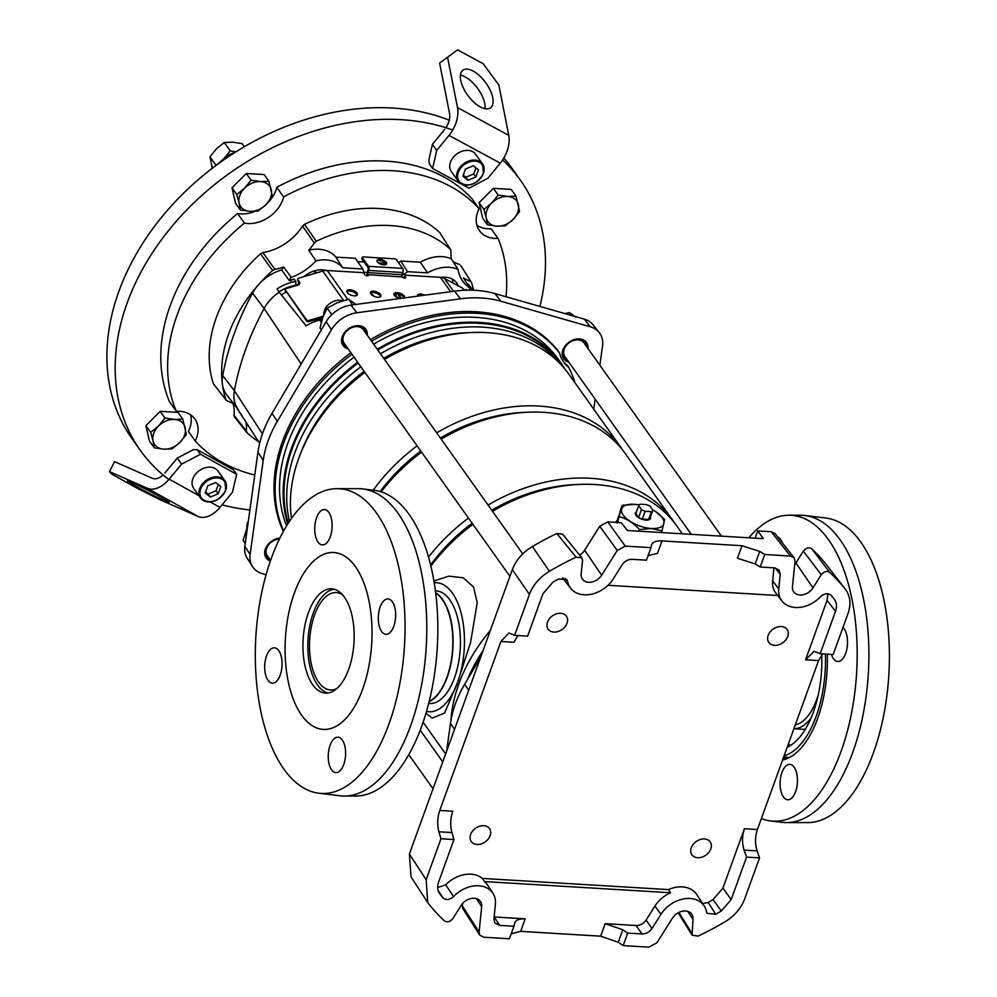 <?xml version="1.0" encoding="UTF-8"?>
<svg xmlns="http://www.w3.org/2000/svg" width="997" height="997" viewBox="0 0 997 997"><rect width="100%" height="100%" fill="white"/><g stroke="black" fill="none" stroke-linecap="round" stroke-linejoin="round"><path stroke-width="1.5" d="M697.651 857.719A11.191 8.362 -35.4 0 1 691.93 854.828A11.191 8.362 -35.4 0 1 693.214 844.372A11.191 8.362 -35.4 0 1 704.455 838.951A11.191 8.362 -35.4 0 1 710.176 841.854A11.191 8.362 -35.4 0 1 708.892 852.31A11.191 8.362 -35.4 0 1 697.651 857.719A11.191 8.362 144.6 0 0 710.811 848.921A11.191 8.362 144.6 0 0 704.455 838.951A11.191 8.362 144.6 0 0 691.307 847.749A11.191 8.362 144.6 0 0 697.651 857.719M476.99 844.459A11.191 8.362 -35.4 0 1 471.269 841.555A11.191 8.362 -35.4 0 1 472.541 831.099A11.191 8.362 -35.4 0 1 483.782 825.69A11.191 8.362 -35.4 0 1 489.502 828.594A11.191 8.362 -35.4 0 1 488.218 839.05A11.191 8.362 -35.4 0 1 476.99 844.459A11.191 8.362 144.6 0 0 490.138 835.66A11.191 8.362 144.6 0 0 483.782 825.69A11.191 8.362 144.6 0 0 470.634 834.489A11.191 8.362 144.6 0 0 476.99 844.459M553.871 632.073A11.191 8.362 -35.4 0 1 548.151 629.169A11.191 8.362 -35.4 0 1 549.434 618.713A11.191 8.362 -35.4 0 1 560.663 613.292A11.191 8.362 -35.4 0 1 566.396 616.196A11.191 8.362 -35.4 0 1 565.112 626.652A11.191 8.362 -35.4 0 1 553.871 632.073A11.191 8.362 144.6 0 0 567.019 623.275A11.191 8.362 144.6 0 0 560.663 613.292A11.191 8.362 144.6 0 0 547.515 622.103A11.191 8.362 144.6 0 0 553.871 632.073M774.544 645.333A11.191 8.362 -35.4 0 1 768.812 642.429A11.191 8.362 -35.4 0 1 770.095 631.973A11.191 8.362 -35.4 0 1 781.336 626.565A11.191 8.362 -35.4 0 1 787.057 629.468A11.191 8.362 -35.4 0 1 785.773 639.924A11.191 8.362 -35.4 0 1 774.544 645.333A11.191 8.362 144.6 0 0 787.692 636.535A11.191 8.362 144.6 0 0 781.336 626.565A11.191 8.362 144.6 0 0 768.188 635.363A11.191 8.362 144.6 0 0 774.544 645.333M687.731 911.37L692.99 919.321A12.126 9.048 144.6 0 0 691.881 914.349A12.126 9.048 144.6 0 0 685.525 910.996A12.126 9.048 144.6 0 0 672.477 918.087L656.898 942.788L648.873 947.15L623.175 945.605L627.699 933.092L641.981 933.952L636.074 925.515C640.186 925.49 643.539 923.671 646.106 920.057L652.001 928.494C649.433 932.108 646.093 933.927 641.981 933.952M427.763 902.597L411.026 876.899L409.393 854.043L426.143 879.728L427.763 902.597L428.909 904.179A261.152 194.988 -35.4 0 0 444.425 920.867C447.329 922.611 450.146 921.839 452.875 918.549L461.187 905.388A12.126 9.048 -35.4 0 1 474.223 898.285A12.126 9.048 -35.4 0 1 480.579 901.649A12.126 9.048 -35.4 0 1 481.688 906.609L479.096 932.095L479.756 935.111L483.695 937.217L509.392 938.763L513.929 926.25L499.647 925.39L494.736 922.761L493.914 918.997L495.397 904.341A27.044 20.202 -35.4 0 0 492.917 893.275L487.496 884.962A27.442 20.488 -35.4 0 0 484.467 881.572L670.57 892.751A27.442 20.488 144.6 0 0 654.904 906.111L646.106 920.057M426.143 879.728L440.973 838.751L438.892 831.772C437.097 824.831 437.384 817.714 439.764 810.436L500.918 641.495L509.018 632.97L514.589 635.376L527.6 636.161L542.954 593.751L552.812 582.273A246.222 183.847 144.6 0 1 558.445 578.995L566.77 579.569L567.629 581.488A27.044 20.202 144.6 0 0 570.608 588.267A27.044 20.202 144.6 0 0 584.092 594.798A27.044 20.202 144.6 0 0 613.18 578.97L622.14 564.776C624.708 561.161 628.048 559.342 632.16 559.317L646.442 560.177L650.966 547.665L625.269 546.119L617.243 550.481L599.733 526.279L607.759 521.917L621.243 522.727L627.462 530.504L763.303 538.667L757.782 530.927L771.279 531.737L774.968 533.507L794.135 557.822L790.447 556.052L771.279 531.737M437.671 887.554L445.671 884.85L453.573 896.577A27.044 20.202 -35.4 0 1 478.759 885.772A27.044 20.202 -35.4 0 1 492.917 893.275M445.671 884.85A27.58 20.601 -35.4 0 1 471.008 874.195A27.58 20.601 -35.4 0 1 482.398 878.419L484.467 881.572M454.52 729.393L450.494 723.323A111.926 83.574 -35.4 0 1 464.627 684.291L480.704 657.073M450.494 723.323L446.606 751.264M494.113 916.978L525.182 918.848L520.658 931.36L511.199 933.778M514.764 922.798L513.929 926.25M514.626 923.259C515.636 920.094 519.15 918.623 525.182 918.848M702.611 903.519L708.194 902.447L715.696 914.274L707.11 913.339L706.512 911.781A27.044 20.202 144.6 0 0 704.218 905.974A27.044 20.202 144.6 0 0 683.356 898.945A27.044 20.202 144.6 0 0 660.961 914.299L652.001 928.494M605.179 923.658L622.776 929.765L618.24 942.277L600.643 936.171L605.179 923.658L636.074 925.515M622.776 929.765L627.699 933.092M708.194 902.447A245.686 183.448 144.6 0 0 713.005 899.643L722.887 888.165L744.398 828.744L757.408 829.529L818.562 660.587L805.551 659.802L827.061 600.381L827.946 593.751M715.696 914.274A246.222 183.847 144.6 0 0 721.329 910.996L713.005 899.643M704.218 905.974L696.753 894.546A27.58 20.601 144.6 0 0 668.414 889.598L670.57 892.751M668.414 889.598L482.398 878.419M453.573 896.577C449.597 900.029 446.07 900.465 443.017 897.886L438.119 890.458M443.017 897.886A246.222 183.847 -35.4 0 1 439.939 894.085L439.403 893.312M438.992 892.627L439.939 894.085C437.446 890.72 437.01 886.669 438.63 881.934L453.971 839.524L451.903 832.557L438.892 831.772M439.764 810.436L452.763 811.222C450.382 818.5 450.096 825.603 451.903 832.557M722.887 888.165L731.187 899.531L746.541 857.108L744.086 850.117C741.942 843.15 742.042 836.022 744.398 828.744M517.892 635.575L513.929 642.28L500.918 641.495M805.551 659.802L814.075 651.315L820.17 653.745L835.523 611.335L827.061 600.381M781.91 600.967L775.84 593.103A27.442 20.488 -35.4 0 1 772.638 580.89L778.744 588.928A27.044 20.202 -35.4 0 0 781.91 600.967A27.044 20.202 -35.4 0 0 820.568 596.692C824.544 593.24 828.071 592.804 831.137 595.383A246.222 183.847 -35.4 0 1 834.202 599.185L834.227 599.222M778.744 588.928L780.227 574.284L775.242 567.954M772.638 580.89L773.959 567.841M607.983 585.289L777.685 595.496M567.629 581.488L565.112 578.297M755.203 563.941L737.456 558.245L741.98 545.72L759.726 551.428L755.203 563.941L760.213 567.019L774.495 567.879L779.106 570.085L780.227 574.284M741.98 545.72L661.996 540.922L657.459 553.435L648.1 555.603M440.973 838.751L453.971 839.524M618.24 942.277L623.175 945.605M600.643 936.171L520.658 931.36M692.99 919.321L692.08 935.136L698.05 936.108A261.152 194.988 144.6 0 0 724.732 921.963C734.403 916.106 741.058 908.417 744.709 898.87L759.552 857.894L757.097 850.902L744.086 850.117M746.541 857.108L759.552 857.894M731.187 899.531L721.329 910.996M820.17 653.745L833.168 654.518L847.998 613.541C851.264 604.045 850.341 595.894 845.232 589.09L825.977 564.165L845.232 589.09A261.152 194.988 -35.4 0 0 829.716 572.403C826.812 570.658 823.996 571.431 821.266 574.721L803.358 551.142C806.087 547.852 808.903 547.079 811.82 548.849A259.93 194.079 -35.4 0 1 825.977 564.165M579.718 555.217A13.347 9.97 144.6 0 0 584.628 550.219L601.665 575.182A12.126 9.048 144.6 0 1 582.572 579.357A12.126 9.048 144.6 0 1 581.164 573.96L582.535 560.364L581.837 557.809L576.092 557.161A261.152 194.988 144.6 0 0 549.409 571.306C539.738 577.163 533.083 584.865 529.432 594.399L512.346 569.648C515.972 560.14 522.652 552.425 532.398 546.518L549.409 571.306M514.589 635.376L529.432 594.399M601.665 575.182L617.243 550.481M803.358 551.142L795.93 562.919L812.954 587.894L821.266 574.721M812.954 587.894A12.126 9.048 -35.4 0 1 793.874 592.056A12.126 9.048 -35.4 0 1 792.453 586.66L795.045 561.174L794.135 557.822M760.213 567.019L764.749 554.506L790.447 556.052M834.202 599.185C836.695 602.549 837.131 606.6 835.523 611.335M759.726 551.428L764.749 554.506M651.714 544.499L650.966 547.665M584.628 550.219L599.733 526.279M576.092 557.161L556.812 533.52A259.93 194.079 144.6 0 0 532.398 546.518M409.393 854.043L512.346 569.648M462.558 903.544L462.334 905.849L479.096 932.095M822.662 653.895L818.562 660.587M757.408 829.529C755.041 836.807 754.941 843.936 757.097 850.902M811.82 548.849L829.716 572.403M795.93 562.919A13.347 9.97 -35.4 0 1 794.696 564.614M651.589 544.923C652.487 542.019 655.964 540.686 661.996 540.922M757.782 530.927L755.153 538.181M556.812 533.52L562.582 534.155L581.837 557.809M479.756 935.111L462.982 908.865L462.334 905.849M336.637 688.715A48.778 23.803 93.4 0 1 330.505 689.949A48.778 23.803 93.4 0 1 311.301 663.915A48.778 23.803 93.4 0 1 314.628 614.813A48.778 23.803 93.4 0 1 336.35 592.567A48.778 23.803 93.4 0 1 342.295 594.536M327.876 693.015A52.23 25.486 93.4 0 1 313.295 612.943A52.23 25.486 93.4 0 1 334.107 589.215M435.714 593.041A56.243 27.442 93.4 0 1 446.943 677.275A56.243 27.442 93.4 0 1 429.196 701.377M348.688 669.286A52.23 25.486 93.4 0 1 325.421 693.102A52.23 25.486 93.4 0 1 304.858 665.223A52.23 25.486 93.4 0 1 308.422 612.657A52.23 25.486 93.4 0 1 331.689 588.828A52.23 25.486 93.4 0 1 352.253 616.707A52.23 25.486 93.4 0 1 348.688 669.286M294.402 592.928A88.608 43.232 93.4 0 1 333.87 552.525A88.608 43.232 93.4 0 1 368.753 599.808A88.608 43.232 93.4 0 1 362.709 689.002A88.608 43.232 93.4 0 1 323.24 729.405A88.608 43.232 93.4 0 1 288.345 682.122A88.608 43.232 93.4 0 1 294.402 592.928M617.093 520.484A23.317 10.543 19.9 0 0 615.76 522.391M787.194 747.252A81.143 39.581 -86.6 0 0 813.315 712.219A81.143 39.581 -86.6 0 0 821.74 654.842M793.886 728.732L804.454 729.368A59.695 29.125 -86.6 0 0 805.227 729.393M793.899 728.707A59.695 29.125 -86.6 0 0 810.947 718.214M784.078 755.838A88.608 43.232 -86.6 0 0 816.182 716.257A88.608 43.232 -86.6 0 0 825.404 654.057M795.282 724.869A56.243 27.442 -86.6 0 0 816.717 699.495A56.243 27.442 -86.6 0 0 818.275 694.759M788.453 743.75A81.143 39.581 -86.6 0 0 790.434 745.494M428.66 703.508L429.358 703.558A56.43 27.53 -86.6 0 0 454.495 677.823A56.43 27.53 -86.6 0 0 458.346 621.019A56.43 27.53 -86.6 0 0 436.125 590.897L435.44 590.86M429.121 701.689A56.43 27.53 -86.6 0 0 447.179 677.374A56.43 27.53 -86.6 0 0 435.677 592.729M565.037 369.189A160.23 119.64 144.6 0 0 561.585 363.955L557.996 358.895A160.23 119.64 144.6 0 0 373.651 344.152M354.06 357.163A160.23 119.64 144.6 0 0 287.784 443.353A160.23 119.64 144.6 0 0 286.613 525.893M561.585 363.955A160.23 119.64 144.6 0 0 377.24 349.212M357.661 362.223A160.23 119.64 144.6 0 0 291.373 448.413A160.23 119.64 144.6 0 0 287.747 524.061M481.464 654.967A159.582 119.154 144.6 0 0 469.874 675.405M482.984 650.754A154.635 115.465 144.6 0 0 467.556 679.318M490.35 630.428A160.23 119.64 144.6 0 0 458.844 683.942A160.23 119.64 144.6 0 0 450.868 720.893M682.359 533.806L676.851 526.055A160.23 119.64 144.6 0 0 492.506 511.311M472.914 524.322A160.23 119.64 144.6 0 0 430.903 566.109M577.4 484.517A154.635 115.465 144.6 0 0 491.733 510.227M472.129 523.213A154.635 115.465 144.6 0 0 430.617 564.938M674.545 522.976A160.23 119.64 144.6 0 0 672.389 519.798A160.23 119.64 144.6 0 0 488.044 505.055M468.465 518.066A160.23 119.64 144.6 0 0 428.548 557.099M672.389 519.798L625.505 453.847A160.23 119.64 144.6 0 0 441.16 439.104M421.581 452.115A160.23 119.64 144.6 0 0 381.128 491.845M526.067 412.309A154.635 115.465 144.6 0 0 440.387 438.019M420.796 451.018A154.635 115.465 144.6 0 0 380.156 491.546M623.212 450.769A160.23 119.64 144.6 0 0 621.056 447.591A160.23 119.64 144.6 0 0 436.711 432.848M417.12 445.858A160.23 119.64 144.6 0 0 373.239 490.188M621.056 447.591L568.851 374.162A160.23 119.64 144.6 0 0 384.506 359.418M364.914 372.429A160.23 119.64 144.6 0 0 298.639 458.62A160.23 119.64 144.6 0 0 291.46 518.502M469.4 332.624A154.635 115.465 144.6 0 0 383.733 358.334M364.129 371.333A154.635 115.465 144.6 0 0 301.082 452.302M561.548 365.189A159.582 119.154 144.6 0 0 380.48 353.761M360.889 366.771A159.582 119.154 144.6 0 0 294.9 452.601A159.582 119.154 144.6 0 0 289.479 521.394M562.059 365.749L561.311 364.69A159.582 119.154 144.6 0 0 377.776 349.959M358.185 362.97A159.582 119.154 144.6 0 0 292.196 448.8A159.582 119.154 144.6 0 0 288.295 523.201M425.956 713.279L432.1 718.139L444.625 713.067L457.66 682.272L470.596 642.392L477.214 602.774L473.55 586.996L463.219 577.774L448.899 576.141L433.932 580.952M426.504 711.434A64.643 31.543 -86.6 0 0 457.66 682.272A64.643 31.543 -86.6 0 0 461.599 615.074A64.643 31.543 -86.6 0 0 434.231 582.747M316.934 272.779A10.257 7.664 144.6 0 0 313.158 271.558A10.257 7.664 144.6 0 0 312.435 271.545M466.297 290.202L465.836 289.491L467.281 290.177M286.114 292.183A32.639 24.377 144.6 0 0 281.391 294.9A32.639 24.377 144.6 0 1 286.114 292.183M322.118 319.414L319.676 320.049A39.656 29.611 -35.4 0 0 306.116 325.845L279.21 292.171A37.313 27.854 144.6 0 0 264.118 308.472A37.313 27.854 -35.4 0 1 279.21 292.171L277.091 288.931A37.5 28.003 -35.4 0 1 291.66 282.338L295.673 281.304L296.121 285.665M262.423 433.869L234.382 390.65A294.726 220.063 -35.4 0 1 264.118 308.472A294.726 220.063 -35.4 0 0 234.382 390.65A37.313 27.854 -35.4 0 0 237.261 408.022A37.313 27.854 -35.4 0 1 234.382 390.65L222.705 375.557A38.272 28.577 144.6 0 0 227.004 395.273L236.252 406.938A37.5 28.003 144.6 0 0 237.46 408.334M222.705 375.557A295.698 220.786 144.6 0 1 252.553 293.118A38.272 28.577 -35.4 0 1 281.665 269.95L289.205 280.493A37.624 28.103 -35.4 0 1 290.227 280.219L294.24 279.185L295.673 281.304M258.622 441.659A137.648 102.778 -35.4 0 1 246.982 432.71L246.296 430.829A47.083 35.157 144.6 0 0 246.097 423.227L250.259 428.498M460.676 265.352L471.481 282.463A137.648 102.778 -35.4 0 1 473.587 290.239M213.42 383.833L226.207 400.221L213.42 383.833A138.695 103.551 -35.4 0 1 260.491 253.799L262.872 252.627A46.298 34.571 144.6 0 0 302.527 226.082L304.521 224.325A138.695 103.551 -35.4 0 1 439.627 232.451L450.706 249.736L439.627 232.451M233.971 404.072A34.446 25.723 144.6 0 0 233.971 404.196A47.083 35.157 144.6 0 0 227.266 400.956L225.858 399.56A137.648 102.778 -35.4 0 1 272.58 270.511L260.491 253.799M304.521 224.325L316.273 241.262A137.648 102.778 -35.4 0 1 450.357 249.325L451.03 251.194A47.083 35.157 144.6 0 0 451.242 258.796L458.034 269.414A33.798 25.237 144.6 0 0 427.563 272.879L420.36 262.211L400.869 261.04L407.461 271.67L427.563 272.879M471.481 282.463L460.901 265.838M469.861 290.152A33.798 25.237 144.6 0 0 469.948 288.121L463.368 277.827A47.083 35.157 144.6 0 0 470.073 281.079M466.833 283.26A38.272 28.577 -35.4 0 1 471.618 288.569L472.665 290.202M233.099 403.66A46.298 34.571 144.6 0 1 234.033 415.3L234.482 416.983L246.982 432.71M281.665 269.95A34.446 25.723 -35.4 0 1 283.634 267.034A47.083 35.157 144.6 0 1 274.898 269.352L272.58 270.511M238.482 409.954L233.971 404.196M342.656 267.769A33.798 25.237 -35.4 0 0 315.937 260.865L308.721 250.235A34.446 25.723 -35.4 0 1 335.877 257.126L342.656 267.769L362.746 268.978L355.356 258.298L335.877 257.126M289.205 280.493A33.798 25.237 -35.4 0 1 291.274 277.378L283.634 267.034M451.242 258.796A34.446 25.723 144.6 0 0 420.36 262.211M259.644 443.279L235.005 405.193A37.5 28.003 144.6 0 0 236.252 406.938M316.273 241.262L314.304 242.981L302.527 226.082M308.721 250.235A47.083 35.157 144.6 0 0 314.304 242.981M357.674 261.638L364.055 262.012M378.374 262.884L385.565 263.308M400.869 261.04L398.713 262.921M452.912 261.426A46.298 34.571 144.6 0 0 459.455 264.442M402.8 272.63L404.059 274.661L402.103 274.549M367.17 272.443L363.893 272.243L362.746 268.978M404.059 274.661L407.461 271.67M315.937 260.865A47.569 35.518 -35.4 0 1 291.274 277.378M297.405 285.292A21.971 16.401 -35.4 0 1 298.963 282.475M304.135 276.555A21.971 16.401 -35.4 0 1 326.38 270.486M441.21 277.39A21.971 16.401 -35.4 0 1 456.29 282.4A21.971 16.401 -35.4 0 1 458.209 285.815M465.275 290.239L465.836 289.491M469.948 288.121A47.569 35.518 -35.4 0 1 462.184 280.344A47.569 35.518 -35.4 0 1 458.034 269.414M452.812 282.924A21.448 16.014 144.6 0 0 452.364 279.11M262.872 252.627L274.898 269.352M234.033 415.3L246.296 430.829M295.735 285.105L291.722 286.139A32.789 24.489 144.6 0 0 279.01 291.884M348.14 348.838A13.995 10.444 -35.4 0 1 343.03 345.51A13.995 10.444 -35.4 0 1 344.638 332.437A13.995 10.444 -35.4 0 1 358.683 325.67A13.995 10.444 -35.4 0 1 365.837 329.297A13.995 10.444 -35.4 0 1 367.295 335.216M568.801 362.098A13.995 10.444 -35.4 0 1 563.704 358.77A13.995 10.444 -35.4 0 1 565.299 345.697A13.995 10.444 -35.4 0 1 579.344 338.93A13.995 10.444 -35.4 0 1 586.498 342.557A13.995 10.444 -35.4 0 1 587.956 348.476M494.961 293.592L500.968 301.256L590.299 326.804A27.978 20.887 -35.4 0 1 599.234 332.574L593.065 324.798A27.455 20.501 -35.4 0 0 584.304 319.127L494.961 293.592A111.402 83.175 144.6 0 0 475.519 290.339A111.402 83.175 144.6 0 0 454.607 291.161L350.981 305.107L356.789 312.759A27.978 20.887 -35.4 0 0 331.465 329.708L277.34 421.332A111.926 83.574 -35.4 0 0 263.22 460.365L250.11 554.457A27.978 20.887 -35.4 0 0 252.465 566.545A27.978 20.887 -35.4 0 0 262.348 573.661L266.087 574.733M500.968 301.256A111.926 83.574 144.6 0 0 481.439 297.991A111.926 83.574 144.6 0 0 460.415 298.826L356.789 312.759M252.465 566.545L247.144 558.17A27.455 20.501 -35.4 0 1 244.838 546.306L257.936 452.214A111.402 83.175 -35.4 0 1 272.007 413.369L326.131 321.732A27.455 20.501 -35.4 0 1 350.981 305.107M283.372 531.476A165.078 123.267 -35.4 0 1 350.882 352.701M283.634 531.002A165.016 123.204 -35.4 0 1 351.991 354.259M371.569 341.223A165.016 123.204 -35.4 0 1 559.691 353.175L558.719 351.667A165.078 123.267 -35.4 0 0 370.46 339.665M575.045 382.885A165.016 123.204 -35.4 0 0 568.664 367.257L567.617 365.637A41.974 31.343 -35.4 0 1 562.42 360.229M599.234 332.574A27.978 20.887 -35.4 0 1 602.537 345.996L599.858 365.214M593.738 409.169L595.134 399.136M270.399 560.975A13.995 10.444 -35.4 0 1 266.149 557.896A13.995 10.444 -35.4 0 1 267.146 545.646A13.995 10.444 -35.4 0 1 279.92 538.081M568.664 367.257A42.073 31.405 -35.4 0 1 562.906 361.026A42.073 31.405 -35.4 0 1 559.691 353.175M342.644 300.832A13.061 9.746 144.6 0 0 339.778 300.259A13.061 9.746 144.6 0 0 323.788 314.828M522.764 553.871L363.357 329.683A11.752 8.774 144.6 0 0 357.35 326.642A11.752 8.774 144.6 0 0 345.548 332.325A11.752 8.774 144.6 0 0 344.202 343.304L509.916 576.366M365.824 333.148A13.061 9.746 144.6 0 0 364.428 328.923A13.061 9.746 144.6 0 0 359.057 325.695M341.859 337.933A13.061 9.746 144.6 0 0 343.142 344.065A13.061 9.746 144.6 0 0 346.669 346.769M721.404 536.149L584.03 342.943A11.752 8.774 144.6 0 0 578.023 339.902A11.752 8.774 144.6 0 0 566.221 345.585A11.752 8.774 144.6 0 0 564.875 356.565L691.27 534.342M586.498 346.408A13.061 9.746 144.6 0 0 585.089 342.195A13.061 9.746 144.6 0 0 579.731 338.968M562.52 351.193A13.061 9.746 144.6 0 0 563.816 357.325A13.061 9.746 144.6 0 0 567.343 360.029M248.34 521.157A13.061 9.746 144.6 0 0 246.895 527.214M264.965 550.319A13.061 9.746 144.6 0 0 266.261 556.451A13.061 9.746 144.6 0 0 269.788 559.155M279.472 539.016A11.752 8.774 144.6 0 0 268.343 545.147A11.752 8.774 144.6 0 0 267.321 555.69L270.623 560.339M394.451 294.152A65.291 48.753 -35.4 0 1 395.31 296.321M395.173 293.941A65.291 48.753 -35.4 0 1 397.005 297.418M370.485 292.956A46.635 34.82 -35.4 0 1 373.887 296.221M347.791 291.161A45.7 34.122 -35.4 0 1 349.561 291.037M397.903 294.028A67.622 50.486 -35.4 0 1 399.971 298.477M398.065 294.065A67.622 50.486 -35.4 0 1 400.183 296.77A67.622 50.486 -35.4 0 1 401.243 298.34M249.898 509.966A233.173 174.101 -35.4 0 1 222.069 504.856M168.817 479.52A233.173 174.101 -35.4 0 1 140.303 450.345A233.173 174.101 -35.4 0 1 236.725 168.319A233.173 174.101 -35.4 0 1 452.725 130.009M140.303 450.345L132.028 438.717A233.173 174.101 -35.4 0 1 228.45 156.691A233.173 174.101 -35.4 0 1 449.261 120.201M254.771 474.996A183.735 137.187 -35.4 0 1 195.238 440.998A29.848 22.283 144.6 0 0 194.889 419.027A29.848 22.283 144.6 0 0 176.307 411.3A183.735 137.187 -35.4 0 1 244.427 223.129A29.848 22.283 144.6 0 0 283.597 196.92L276.767 187.311A183.735 137.187 -35.4 0 1 472.254 199.064L479.096 208.672A29.848 22.283 144.6 0 0 479.432 230.643A29.848 22.283 144.6 0 0 498.014 238.37L491.185 228.762A29.848 22.283 -35.4 0 1 476.89 225.222M498.014 238.37A183.735 137.187 -35.4 0 1 506.015 296.757M190.601 414.839A29.848 22.283 -35.4 0 1 188.408 431.389L195.238 440.998M176.307 411.3L169.478 401.691A183.735 137.187 -35.4 0 1 237.598 213.52L244.427 223.129M503.809 158.012A233.173 174.101 -35.4 0 1 512.097 168.481L520.359 180.108A233.173 174.101 -35.4 0 1 539.913 306.44M502.625 159.931A233.173 174.101 -35.4 0 1 520.359 180.108M276.767 187.311A29.848 22.283 -35.4 0 1 267.121 203.438M255.033 211.327A29.848 22.283 -35.4 0 1 237.598 213.52M283.597 196.92A183.735 137.187 -35.4 0 1 479.096 208.672M575.768 317.083L569.337 312.572L565.012 313.619M569.337 312.572L571.368 315.438M247.767 525.282L243.118 540.436L245.237 543.415M355.904 304.446L348.663 299.312L337.223 302.752L327.19 308.173L322.891 317.121L320 328.05L321.308 329.882M348.663 299.312L352.626 304.883M327.19 308.173L331.789 314.641M318.043 542.094A17.722 8.649 -86.6 0 0 322.367 544.923A17.722 8.649 -86.6 0 0 331.453 532.485A17.722 8.649 -86.6 0 0 328.811 512.371A17.722 8.649 -86.6 0 0 324.486 509.542A17.722 8.649 -86.6 0 0 315.401 521.979A17.722 8.649 -86.6 0 0 318.043 542.094M331.552 769.759A17.722 8.649 -86.6 0 0 335.864 772.588A17.722 8.649 -86.6 0 0 344.95 760.15A17.722 8.649 -86.6 0 0 342.307 740.036A17.722 8.649 -86.6 0 0 337.995 737.207A17.722 8.649 -86.6 0 0 328.898 749.632A17.722 8.649 -86.6 0 0 331.552 769.759M381.602 631.475A17.722 8.649 -86.6 0 0 385.914 634.304A17.722 8.649 -86.6 0 0 395.011 621.879A17.722 8.649 -86.6 0 0 392.357 601.752A17.722 8.649 -86.6 0 0 388.045 598.935A17.722 8.649 -86.6 0 0 378.96 611.36A17.722 8.649 -86.6 0 0 381.602 631.475M267.994 680.365A17.722 8.649 -86.6 0 0 272.306 683.194A17.722 8.649 -86.6 0 0 281.403 670.769A17.722 8.649 -86.6 0 0 278.749 650.642A17.722 8.649 -86.6 0 0 274.437 647.826A17.722 8.649 -86.6 0 0 265.352 660.251A17.722 8.649 -86.6 0 0 267.994 680.365M337.148 488.655L358.347 488.655A153.887 75.074 93.4 0 1 362.734 488.916L374.062 490.287A153.214 74.75 93.4 0 1 409.194 514.527A153.214 74.75 93.4 0 1 432.486 686.322A153.214 74.75 93.4 0 1 355.68 796.017L344.277 796.017A153.887 75.074 93.4 0 1 339.877 795.756L318.841 793.213A152.616 74.463 93.4 0 1 283.846 769.061A152.616 74.463 93.4 0 1 260.641 597.926A152.616 74.463 93.4 0 1 337.148 488.655A152.616 74.463 93.4 0 1 376.517 513.069A152.616 74.463 93.4 0 1 398.875 688.466A152.616 74.463 93.4 0 1 318.841 793.213M362.734 488.916A153.887 75.074 93.4 0 1 398.027 513.268A153.887 75.074 93.4 0 1 421.419 685.824A153.887 75.074 93.4 0 1 344.277 796.017M831.436 654.418A17.722 8.649 -86.6 0 0 833.455 658.643A17.722 8.649 -86.6 0 0 837.779 661.472A17.722 8.649 -86.6 0 0 846.864 649.035A17.722 8.649 -86.6 0 0 844.222 628.92A17.722 8.649 -86.6 0 0 842.964 627.487M783.405 796.915A17.722 8.649 -86.6 0 0 787.717 799.744A17.722 8.649 -86.6 0 0 796.802 787.306A17.722 8.649 -86.6 0 0 794.16 767.192A17.722 8.649 -86.6 0 0 789.848 764.363A17.722 8.649 -86.6 0 0 780.751 776.8A17.722 8.649 -86.6 0 0 783.405 796.915M782.408 542.941A17.722 8.649 -86.6 0 0 780.663 539.527A17.722 8.649 -86.6 0 0 777.735 537.022M761.359 818.599A153.214 74.75 -86.6 0 0 770.656 820.955A153.214 74.75 -86.6 0 0 850.989 715.809A153.214 74.75 -86.6 0 0 828.544 539.738A153.214 74.75 -86.6 0 0 789.038 515.225A153.214 74.75 -86.6 0 0 748.872 537.807M770.656 820.955L781.984 822.326A153.887 75.074 -86.6 0 0 786.371 822.587A153.887 75.074 -86.6 0 0 863.527 712.406A153.887 75.074 -86.6 0 0 840.135 539.851A153.887 75.074 -86.6 0 0 804.841 515.486A153.887 75.074 -86.6 0 0 800.441 515.225L789.038 515.225M782.57 760.013A92.422 45.089 -86.6 0 0 827.298 654.169M783.492 757.446A91.4 44.591 -86.6 0 0 786.434 758.854M786.371 822.587L807.57 822.587A152.616 74.463 -86.6 0 0 884.077 713.316A152.616 74.463 -86.6 0 0 860.872 542.181A152.616 74.463 -86.6 0 0 825.865 518.029L804.841 515.486M636.398 511.96A8.026 3.627 19.9 0 0 637.233 516.67A8.026 3.627 19.9 0 0 646.044 520.098A8.026 3.627 19.9 0 0 650.43 517.044M638.703 505.629L641.495 509.554A7.465 3.377 -160.1 0 0 645.159 511.287L642.33 519.101A7.465 3.377 -160.1 0 1 638.653 517.368L635.874 513.455L638.703 505.629A7.465 3.377 -160.1 0 1 638.765 505.392A7.465 3.377 -160.1 0 1 640.124 504.208L646.417 504.582A7.465 3.377 -160.1 0 1 650.081 506.314L652.873 510.227A7.465 3.377 -160.1 0 1 652.798 510.476A7.465 3.377 -160.1 0 1 651.452 511.66L648.623 519.487A7.465 3.377 -160.1 0 0 649.969 518.29A7.465 3.377 -160.1 0 0 650.032 518.054M641.495 509.554L638.653 517.368M645.159 511.287L651.452 511.66M642.33 519.101L648.623 519.487M617.293 523.089L622.215 505.28L635.712 504.407A22.32 10.095 19.9 0 0 634.129 504.283A22.32 10.095 19.9 0 0 623.287 515.212A22.32 10.095 19.9 0 0 651.328 528.485A22.32 10.095 19.9 0 0 655.789 511.685A22.32 10.095 19.9 0 0 652.499 509.716M620.171 511.125L622.215 505.28M639.052 504.918A22.32 10.095 19.9 0 0 635.712 504.407M655.789 511.685L664.638 519.437L661.996 530.903L651.34 528.547L639.476 529.544C633.656 523.089 627.026 518.814 619.586 516.733M616.645 522.453L620.221 511.523M638.878 531.189L639.476 529.544M618.028 521.045L618.551 522.64M661.41 532.548L661.996 530.903M376.941 261.052A5.135 2.318 -160.1 0 1 381.427 260.94A5.135 2.318 -160.1 0 1 385.814 263.619A5.135 2.318 -160.1 0 1 386.188 264.392M386.263 262.373A5.135 2.318 -160.1 0 1 386.612 263.844A5.135 2.318 -160.1 0 1 382.412 264.691A5.135 2.318 -160.1 0 1 377.327 261.825A5.135 2.318 -160.1 0 1 376.966 260.354A5.135 2.318 -160.1 0 1 381.178 259.507A5.135 2.318 -160.1 0 1 386.263 262.373M393.965 294.439A5.596 2.53 -160.1 0 1 398.85 294.252A5.596 2.53 -160.1 0 1 403.698 297.193A5.596 2.53 -160.1 0 1 404.084 297.966M400.071 298.502A5.596 2.53 -160.1 0 1 394.388 295.361A5.596 2.53 -160.1 0 1 394.002 293.741A5.596 2.53 -160.1 0 1 398.588 292.831A5.596 2.53 -160.1 0 1 404.146 295.947A5.596 2.53 -160.1 0 1 404.533 297.555A5.596 2.53 -160.1 0 1 404.308 297.929M370.398 293.018A5.596 2.53 -160.1 0 1 375.283 292.844A5.596 2.53 -160.1 0 1 380.131 295.785A5.596 2.53 -160.1 0 1 380.555 296.695M380.58 294.526A5.596 2.53 -160.1 0 1 380.966 296.134A5.596 2.53 -160.1 0 1 376.38 297.056A5.596 2.53 -160.1 0 1 370.822 293.941A5.596 2.53 -160.1 0 1 370.435 292.333A5.596 2.53 -160.1 0 1 375.022 291.411A5.596 2.53 -160.1 0 1 380.58 294.526M346.831 291.61A5.596 2.53 -160.1 0 1 351.717 291.423A5.596 2.53 -160.1 0 1 356.552 294.364A5.596 2.53 -160.1 0 1 356.988 295.286M357.013 293.106A5.596 2.53 -160.1 0 1 357.4 294.726A5.596 2.53 -160.1 0 1 352.813 295.648A5.596 2.53 -160.1 0 1 347.255 292.52A5.596 2.53 -160.1 0 1 346.869 290.912A5.596 2.53 -160.1 0 1 351.455 289.99A5.596 2.53 -160.1 0 1 357.013 293.106M322.729 317.557L309.095 321.595A1.869 1.122 176.2 0 1 306.665 321.084L306.578 319.9A1.869 1.122 -3.8 0 0 309.02 320.411L309.095 321.595M299.736 283.572A3.726 2.256 -3.8 0 0 299.611 283.397L299.536 282.201A3.726 2.256 176.2 0 1 299.823 282.974A3.726 2.256 176.2 0 1 297.542 285.242L286.363 288.544A1.869 1.122 -3.8 0 0 285.229 289.691A1.869 1.122 -3.8 0 0 285.366 290.065L306.665 321.084M285.454 291.261A1.869 1.122 176.2 0 1 285.304 290.875A1.869 1.122 176.2 0 1 285.391 290.476M299.611 283.397L297.816 280.867A1.869 1.122 176.2 0 1 297.679 280.481A1.869 1.122 176.2 0 1 297.767 280.082M367.494 275.82A2.979 1.458 -86.6 0 1 367.345 271.832L368.13 269.639A1.496 0.723 -86.6 0 0 368.018 267.582L361.973 259.083A1.869 0.847 -160.1 0 1 361.849 258.547L362.297 257.301A1.869 0.847 19.9 0 0 362.422 257.837L368.466 266.336A2.979 1.458 -86.6 0 1 368.716 270.449L367.918 272.642A1.496 0.723 -86.6 0 0 368.043 274.698L402.314 276.954A1.869 0.847 19.9 0 0 404.171 278.001A1.869 0.847 19.9 0 0 405.692 277.689A1.869 0.847 19.9 0 0 405.567 277.154L404.844 276.144L404.396 277.39A1.869 0.847 -160.1 0 1 404.271 276.854L404.72 275.608A1.869 0.847 19.9 0 0 404.844 276.144M362.297 257.301A1.869 0.847 19.9 0 1 363.332 256.927L394.214 258.784A1.869 0.847 19.9 0 1 396.557 259.893L402.601 268.38A2.979 1.458 93.4 0 1 402.838 272.505L402.053 274.698L367.918 272.642M417.531 295.86A5.596 2.53 -160.1 0 1 421.968 295.561M404.882 278.076L404.396 277.39M417.618 296.146A5.596 2.53 -160.1 0 1 417.581 295.162A5.596 2.53 -160.1 0 1 424.847 295.174M299.536 282.201L297.742 279.683A1.869 1.122 -3.8 0 1 297.592 279.297A1.869 1.122 -3.8 0 1 298.739 278.163L322.716 271.059A12.687 9.472 -35.4 0 1 327.24 270.511L361.874 272.592A1.869 0.847 19.9 0 1 364.217 273.701L364.927 274.711A1.869 0.847 19.9 0 0 366.784 275.745A1.869 0.847 19.9 0 0 368.317 275.446A1.869 0.847 19.9 0 0 368.18 274.91L368.043 274.698M404.72 275.608A1.869 0.847 19.9 0 1 405.754 275.234L440.387 277.316A12.687 9.472 -35.4 0 1 444.326 278.375L462.247 287.983L464.664 290.264M323.227 316.199L309.02 320.411M285.366 290.065L306.578 319.9M402.177 276.755A1.496 0.723 93.4 0 1 402.053 274.698M240.738 413.493L242.109 415.674M460.402 75.136A23.317 10.967 -126.3 0 1 465.225 76.943A23.317 10.967 -126.3 0 1 485.078 108.685M480.242 106.878A23.317 10.967 -126.3 0 1 463.269 87.811A23.317 10.967 -126.3 0 1 462.907 70.201A23.317 10.967 -126.3 0 1 473.189 71.099A23.317 10.967 -126.3 0 1 490.163 90.166A23.317 10.967 -126.3 0 1 490.524 107.776A23.317 10.967 -126.3 0 1 480.242 106.878M457.548 49.85L439.602 63.073L457.548 49.85L483.171 63.721L498.812 84.969L508.757 135.343A26.109 16.313 118.4 0 1 500.257 163.147L487.957 178.176L469.064 188.234L432.611 168.493L429.383 163.944L428.909 159.719L432.399 144.366L436.711 150.435L432.611 168.493M447.566 57.228L457.511 107.589A26.109 16.313 118.4 0 1 449.011 135.393L436.711 150.435M439.602 63.073L449.547 113.446A14.918 9.322 118.4 0 1 445.896 127.716M444.699 129.336L432.399 144.366M161.726 497.54A23.317 1.059 27 0 1 169.104 502.214A23.317 1.059 27 0 1 156.865 497.067A23.317 1.059 27 0 1 134.907 485.751A23.317 1.059 27 0 1 127.529 481.077A23.317 1.059 27 0 1 139.779 486.237A23.317 1.059 27 0 1 161.726 497.54M163.059 474.946A14.918 9.347 -61 0 1 152.317 478.273L114.555 461.673L109.496 471.631L147.244 488.231A26.109 16.363 -61 0 0 169.141 479.146L181.554 464.166L177.242 458.097L193.343 449.672L197.256 449.697L200.497 454.246L236.663 474.335L233.423 469.786L197.256 449.697M109.496 471.631L111.477 473.974L136.901 488.094L160.33 499.871L198.079 516.471A26.109 16.363 -61 0 0 219.976 507.373L232.388 492.406L236.663 474.335M200.497 454.246L181.554 464.166M164.817 473.077L177.242 458.097M483.258 173.74A14.918 11.141 -35.4 0 1 471.245 184.457A14.918 11.141 -35.4 0 1 458.221 181.255C467.543 188.034 475.955 185.479 483.445 173.603L482.548 163.969L475.644 154.261A14.918 11.141 144.6 0 0 462.434 151.12A14.918 11.141 144.6 0 0 450.482 162.125A14.918 11.141 144.6 0 0 451.317 171.546L458.221 181.255A14.918 11.141 -35.4 0 1 457.386 171.833A14.918 11.141 -35.4 0 1 469.338 160.829A14.918 11.141 -35.4 0 1 482.548 163.969A14.918 11.141 -35.4 0 1 483.383 173.391M475.868 177.017L478.485 169.789L473.288 165.789L465.474 169.016L462.87 176.232L468.054 180.245L475.868 177.017L473.712 173.989L475.943 167.832M463.256 175.16L465.898 177.204L473.712 173.989M465.898 177.204L468.054 180.245M217.969 471.045A14.918 11.141 144.6 0 0 204.759 467.905A14.918 11.141 144.6 0 0 192.807 478.909A14.918 11.141 144.6 0 0 193.655 488.331L200.547 498.039A14.918 11.141 -35.4 0 1 199.712 488.617A14.918 11.141 -35.4 0 1 211.663 477.613A14.918 11.141 -35.4 0 1 224.873 480.753A14.918 11.141 -35.4 0 1 225.721 490.175A14.918 11.141 -35.4 0 1 213.769 501.179A14.918 11.141 -35.4 0 1 200.547 498.039C209.869 504.818 218.281 502.264 225.771 490.387L224.873 480.753L217.969 471.045M218.193 493.802L220.811 486.573L215.614 482.573L207.812 485.801L205.195 493.017L210.392 497.029L218.193 493.802L216.037 490.773L218.268 484.617M205.581 491.945L208.223 493.989L216.037 490.773M208.223 493.989L210.392 497.029M154.223 447.765L153.064 440.923A17.722 13.235 -35.4 0 1 153.688 433.371A17.722 13.235 -35.4 0 1 158.448 426.068L164.979 418.042L160.193 411.325L178.027 412.397L182.812 419.114L186.352 434.518L179.809 442.531L172.057 448.837L163.745 449.161L154.223 447.765L149.438 441.048L145.898 425.644L160.193 411.325M164.979 418.042L174.512 419.438A17.722 13.235 -35.4 0 1 185.193 427.676A17.722 13.235 -35.4 0 1 179.809 442.531A17.722 13.235 -35.4 0 1 163.745 449.161A17.722 13.235 -35.4 0 1 153.064 440.923L150.684 432.374L145.898 425.644M150.684 432.374L158.448 426.068A17.722 13.235 -35.4 0 1 174.512 419.438L182.812 419.114M240.314 209.931L239.155 203.101A17.722 13.235 -35.4 0 1 239.779 195.537A17.722 13.235 -35.4 0 1 244.539 188.234L251.082 180.208L246.296 173.49L264.118 174.562L268.903 181.28L272.443 196.683L265.9 204.709L258.148 211.003L249.836 211.327L240.314 209.931L235.529 203.214L232.002 187.81L246.296 173.49M251.082 180.208L260.603 181.604A17.722 13.235 -35.4 0 1 271.284 189.841A17.722 13.235 -35.4 0 1 265.9 204.709A17.722 13.235 -35.4 0 1 249.836 211.327A17.722 13.235 -35.4 0 1 239.155 203.101L236.775 194.54L232.002 187.81M236.775 194.54L244.539 188.234A17.722 13.235 -35.4 0 1 260.603 181.604L268.903 181.28M487.421 224.786L486.262 217.944A17.722 13.235 -35.4 0 1 486.885 210.392A17.722 13.235 -35.4 0 1 491.646 203.089L498.176 195.063L493.403 188.333L511.224 189.405L516.01 196.135L519.549 211.538L513.006 219.552L505.255 225.858L496.942 226.182L487.421 224.786L482.635 218.069L479.096 202.665L493.403 188.333M498.176 195.063L507.71 196.459A17.722 13.235 -35.4 0 1 518.39 204.697A17.722 13.235 -35.4 0 1 513.006 219.552A17.722 13.235 -35.4 0 1 496.942 226.182A17.722 13.235 -35.4 0 1 486.262 217.944L483.881 209.395L479.096 202.665M483.881 209.395L491.646 203.089A17.722 13.235 -35.4 0 1 507.71 196.459L516.01 196.135M216.013 165.465L223.689 158.909A17.722 13.235 144.6 0 0 221.459 161.502M244.34 146.733L242.084 143.556L232.563 142.172L224.25 142.484L230.22 150.883L223.689 158.909A17.722 13.235 -35.4 0 1 234.432 152.79M230.22 150.883L235.853 151.893M224.25 142.484L216.499 148.79L209.956 156.816L212.311 168.256M209.956 156.816L215.925 165.215M476.429 898.671L481.688 906.609M468.69 690.26L464.627 684.291M494.288 916.991L499.647 925.39M654.904 906.111L660.961 914.299M678.895 912.417L691.606 932.905M607.759 521.917L625.269 546.119M290.227 280.219L291.66 282.338M252.553 293.118L264.118 308.472L301.169 363.992M291.722 286.139L292.196 286.824M272.007 413.369L277.34 421.332M257.936 452.214L263.22 460.365M326.131 321.732L331.465 329.708M454.607 291.161L460.415 298.826M584.304 319.127L590.299 326.804M244.838 546.306L250.11 554.457M321.308 322.23L319.676 320.049M317.407 320.698L316.448 319.414M402.838 272.505L368.716 270.449M327.24 270.511L347.841 299.499M440.387 277.316L450.619 291.697M444.326 278.375L453.523 291.311M322.716 271.059L343.666 300.546M297.742 279.683L297.816 280.867M368.18 274.91L367.868 275.77M405.567 277.154L405.256 278.026M402.601 268.38L368.466 266.336M362.422 257.837L361.973 259.083M500.257 163.147L449.011 135.393M508.757 135.343L457.511 107.589M169.141 479.146L198.839 495.634M210.317 502.014L219.976 507.373M147.244 488.231L198.079 516.471M483.022 173.752A14.182 10.581 144.6 0 0 474.971 161.128A14.182 10.581 144.6 0 0 458.321 172.269A14.182 10.581 144.6 0 0 466.372 184.906A14.182 10.581 144.6 0 0 483.022 173.752M225.359 490.536A14.182 10.581 144.6 0 0 217.309 477.912A14.182 10.581 144.6 0 0 200.646 489.053A14.182 10.581 144.6 0 0 208.697 501.69A14.182 10.581 144.6 0 0 225.359 490.536M570.608 588.267L562.545 577.811M678.197 912.778L692.08 935.136M789.524 757.433L783.63 757.084M423.102 722.214L445.647 753.919M362.896 326.779L364.428 328.923M341.622 341.909L343.142 344.065M583.569 340.052L585.089 342.195M562.283 355.181L563.816 357.325M420.211 730.165L442.755 761.882M264.728 554.307L266.261 556.451M408.77 754.629L433.034 788.752M652.798 510.476L649.969 518.29M638.765 505.392L635.936 513.218M285.229 289.691L285.304 290.875M297.592 279.297L297.679 280.481"/></g></svg>
